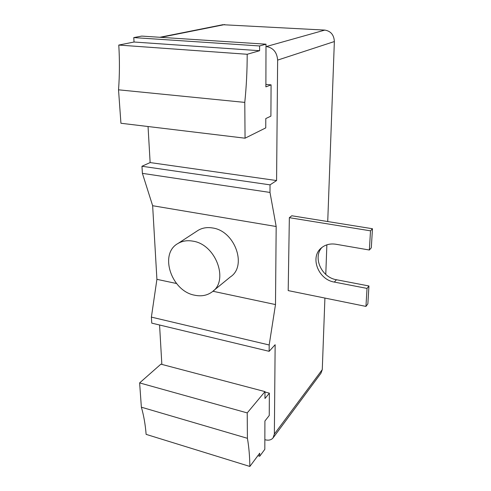 <?xml version="1.0" encoding="UTF-8"?>
<svg xmlns="http://www.w3.org/2000/svg" width="491" height="491" viewBox="0 0 491 491"><rect width="100%" height="100%" fill="white"/><g stroke="black" fill="none" stroke-linecap="round" stroke-linejoin="round"><path stroke-width="0.74" d="M264.852 439.672L265.14 439.758C268.503 440.642 271.118 440.059 272.996 438.009L274.359 434.056L275.144 344.719L269.154 351.323L269.185 344.983L275.494 304.567L276.175 226.511L269.995 192.441L270.032 184.855L276.58 180.553L277.636 60.105C277.004 52.304 273.241 47.78 266.355 46.535L265.999 46.51M222.785 24.716L324.833 30.092C330.817 31.093 333.99 34.91 334.359 41.545L327.73 221.545M326.871 244.831L325.779 274.432M324.913 298.062L322.274 369.625L320.948 373.258L273.37 437.499M372.473 228.738L370.515 230.838L369.361 250.017L371.3 247.808L372.473 228.738L291.783 215.764L289.352 217.679L288.192 290.598L365.948 306.409L367.035 288.413L334.328 282.079L336.439 279.735L368.956 285.977L367.035 288.413M321.924 247.464C312.552 257.566 321.623 277.458 336.439 279.735M365.948 306.409L367.857 303.88L368.956 285.977M370.515 230.838L289.352 217.679M369.361 250.017L335.912 244.248C330.283 243.389 325.472 244.579 321.488 247.82C309.575 257.008 318.236 279.649 334.328 282.079M276.58 180.553L150.136 162.57L148.043 126.525M271.081 84.857L270.903 116.14L265.791 118.558L265.76 127.893L245.058 138.198L244.782 102.398C246.396 86.588 247.2 70.544 247.194 54.274L259.604 50.708L134.049 42.023L133.767 37.598L141.684 36.095L266.005 44.196L265.883 86.876L271.081 84.857L265.889 84.397M245.058 138.198L120.933 123.259L118.527 89.816C119.632 75.117 119.718 60.203 118.773 45.062L134.049 42.023M266.005 44.196L259.604 45.958L259.604 50.708M141.371 407.192L247.415 438.31L247.219 412.906L139.622 382.906L141.371 407.192C143.771 415.546 145.354 424.605 146.122 434.369L249.851 466.45C249.723 456.274 248.912 446.896 247.415 438.31M118.527 89.816L244.782 102.398M247.219 412.906L264.993 391.609L264.974 398.508L269.369 393.162L269.246 415.484L264.907 421.02L264.821 449.326L259.708 456.237L259.708 453.211L249.851 466.45M264.993 391.609L160.907 364.156L139.622 382.906M161.852 364.402L159.563 324.999M269.369 393.162L264.993 392.008M269.154 351.323L151.762 323.127L151.388 317.112L156.911 279.336L152.64 205.717L142.402 173.36L141.96 166.259L150.136 162.57M270.032 184.855L141.96 166.259M269.995 192.441L142.402 173.36M276.175 226.511L152.64 205.717M275.494 304.567L212.885 291.249M176.527 283.51L156.911 279.336M213.29 290.893L230.365 276.93C247.433 266.134 234.894 230.77 212.48 227.959C207.159 227.081 202.402 227.861 198.217 230.285L196.854 231.175M269.185 344.983L151.388 317.112M192.797 241.136C187.292 240.173 182.4 240.934 178.11 243.413C158.759 253.651 171.365 291.304 194.798 295.232C201.279 296.57 206.944 295.527 211.805 292.108C229.303 281.116 215.966 244.266 192.797 241.136M257.867 455.685L259.708 456.237M247.194 54.274L118.773 45.062M259.604 45.958L133.767 37.598M274.359 434.056L322.274 369.625M334.359 41.545L277.636 60.105M324.833 30.092L266.355 46.535M160.907 37.347L224.755 24.562M159.863 37.279L223.012 24.673M198.217 230.285L178.11 243.413"/></g></svg>
